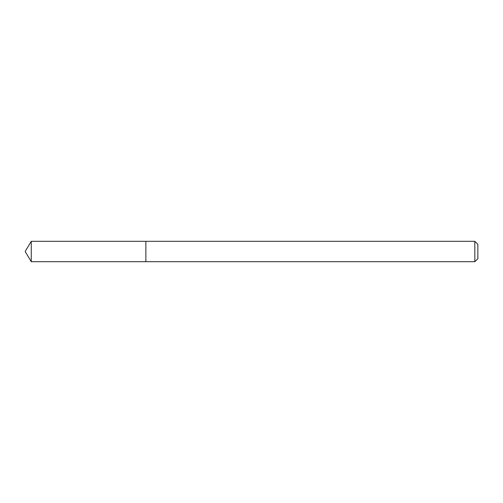 <?xml version="1.0" encoding="UTF-8"?>
<svg xmlns="http://www.w3.org/2000/svg" width="503" height="503" viewBox="0 0 503 503"><rect width="100%" height="100%" fill="white"/><g stroke="black" fill="none" stroke-linecap="round" stroke-linejoin="round"><path stroke-width="0.75" d="M474.832 261.686L477.85 258.668L477.85 244.332L474.832 241.314L31.268 241.314L31.268 261.686L145.87 261.686L145.87 241.314L145.87 261.686L474.832 261.686L474.832 241.314M31.268 261.686L25.15 251.5L31.268 241.314"/></g></svg>
